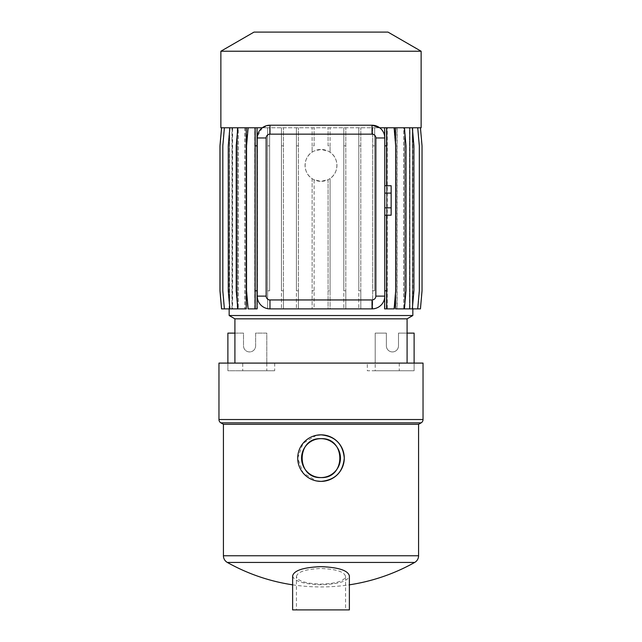 <?xml version="1.0" encoding="UTF-8"?>
<svg xmlns="http://www.w3.org/2000/svg" width="642" height="642" viewBox="0 0 642 642"><rect width="100%" height="100%" fill="white"/><g stroke="black" fill="none" stroke-linecap="round" stroke-linejoin="round"><path stroke-width="0.48" stroke-dasharray="3.21 2.41" d="M407.092 363.091L234.908 363.091L407.092 363.091M229.162 127.766L221.594 127.766L220.013 145.846L220.013 290.802L221.594 308.882L229.435 308.882L229.419 127.766L229.162 308.882M412.838 127.766L412.838 308.882M420.446 127.766L412.565 127.766L412.565 308.882L420.446 308.882L422.035 290.802L422.035 145.846L420.446 127.766L412.389 127.766L412.389 308.882L417.733 308.882L409.965 308.882L409.965 127.766L417.733 127.766L419.314 145.846L419.314 290.802L417.733 308.882M410.021 127.766L417.605 127.766L419.186 145.846L419.186 290.802L417.605 308.882L410.021 308.882L410.021 127.766L412.413 127.766L409.965 127.766M372.023 125.214L269.977 125.214L262.329 127.766L247.772 127.766L267.626 127.766L267.626 308.882L267.626 127.766L372.665 127.766L372.665 308.882L372.665 127.766L384.943 127.766L384.943 308.882L384.943 127.766L404.42 127.766L406.001 145.846L406.001 290.802L404.42 308.882L403.762 308.882L403.762 127.766L412.333 127.766L413.913 145.846L413.913 290.802L412.333 308.882L409.965 308.882M409.427 308.882L409.427 127.766L404.693 127.766L412.333 127.766M403.762 308.882L404.693 308.882L404.693 127.766M403.762 127.766L396.933 127.766L396.933 308.882L395.528 308.882M395.528 142.644L395.528 294.004M384.943 290.802L386.941 290.802L386.941 308.882L386.941 127.766L386.925 308.882L384.59 308.882L384.59 298.305C382.961 304.276 379.558 307.727 374.374 308.666L372.368 308.874M269.977 308.882L372.023 308.882M269.335 308.882L267.329 308.601C261.479 307.382 258.108 303.225 257.225 296.131L257.225 137.966M262.329 127.766L257.33 136.353M255.412 145.846L257.41 145.846L257.41 308.882L255.412 308.882L255.412 127.766L255.412 308.882L247.772 308.882L246.191 290.802L246.191 145.846L247.772 127.766L246.191 145.846L246.191 290.802L247.772 308.882L255.075 308.882L255.059 127.766L248.125 127.766L246.544 145.846L246.544 290.802L248.125 308.882L257.057 308.882L257.057 127.766M254.73 308.882L254.73 127.766L237.869 127.766L236.288 145.846L236.288 290.802L237.869 308.882L237.187 308.882L237.187 127.766L224.395 127.766L222.814 145.846L222.814 290.802L224.395 308.882L229.587 308.882L229.587 127.766L221.554 127.766L219.965 145.846L219.965 290.802L221.554 308.882L229.611 308.882L229.611 127.766L221.594 127.766M246.255 308.882L244.867 308.882L244.867 127.766L238.118 127.766L238.118 308.882M224.395 308.882L232.508 308.882L232.508 127.766M231.979 308.882L231.979 127.766L229.587 127.766L232.035 127.766L232.035 308.882L232.573 308.882L232.573 127.766L224.267 127.766L222.686 145.846L222.686 290.802L224.267 308.882L232.573 308.882M330.084 290.802L330.084 178.492L330.084 308.882L328.078 308.882L328.078 179.672L321 181.333A15.946 15.946 0 0 1 305.054 165.387A15.946 15.946 0 0 1 321 149.45A15.946 15.946 0 0 1 336.946 165.387A15.946 15.946 0 0 1 321 181.333L314.131 179.776L314.131 308.882L312.124 308.882L314.131 308.882L314.131 179.776A15.946 15.946 0 0 1 312.124 178.636L312.124 308.882L312.124 178.636C302.823 172.971 302.815 157.812 312.124 152.146A15.946 15.946 0 0 1 314.131 150.998L321 149.45L328.078 151.103A15.946 15.946 0 0 1 330.084 152.282C339.128 158.012 339.112 172.77 330.084 178.492A15.946 15.946 0 0 1 328.078 179.672L328.078 308.882L330.084 308.882L330.084 290.802L328.078 290.802M316.45 435.284L303.008 443.341L297.719 458.107L303.008 472.881L316.434 480.938M227.332 562.44L414.668 562.44M292.624 575.906C294.012 581.227 303.473 584.172 321 584.726C338.527 584.172 347.988 581.235 349.376 575.906M296.443 576.468C297.639 571.765 305.825 569.109 321 568.499C336.183 569.109 344.369 571.765 345.557 576.468C344.361 581.066 336.175 583.61 321 584.1C305.833 583.61 297.647 581.066 296.443 576.468L296.443 609.9L345.557 609.9L296.443 609.9M345.557 576.468L345.557 609.9M292.624 609.9L349.376 609.9M223.424 424.314L418.576 424.314M391.155 215.19L391.155 185.739M254.015 32.1L387.985 32.1M384.775 193.098L384.775 215.19L384.775 185.739L384.775 193.098L391.155 193.098M391.155 207.831L384.775 207.831M384.775 296.131L384.775 137.966M386.588 185.739L386.588 215.19M220.872 51.232L421.128 51.232M228.087 290.802L229.667 308.882L238.238 308.882L238.238 127.766L229.667 127.766L228.087 145.846L228.087 290.802L229.667 308.882L237.307 308.882L237.307 127.766L229.667 127.766L228.087 145.846L228.087 290.802M232.035 127.766L224.267 127.766L222.686 145.846L222.686 290.802L224.267 308.882L232.035 308.882M237.187 127.766L229.876 127.766L228.295 145.846L228.295 290.802L229.876 308.882L232.508 308.882M386.588 308.882L386.588 127.766L394.228 127.766L395.809 145.846L395.809 290.802L394.228 308.882L384.943 308.882L387.27 308.882L387.27 127.766L393.875 127.766L386.941 127.766L386.941 290.802M421.987 290.802L420.406 308.882L412.581 308.882L412.581 127.766L420.406 127.766L421.987 145.846L421.987 290.802L420.406 308.882L412.413 308.882L412.413 127.766L420.406 127.766L421.987 145.846L421.987 290.802M419.186 290.802L417.605 308.882L409.492 308.882L409.492 127.766L417.605 127.766L419.186 145.846L419.186 290.802M413.705 290.802L412.124 308.882L404.813 308.882L404.813 127.766L412.124 127.766L413.705 145.846L413.705 290.802L412.124 308.882L403.882 308.882L403.882 127.766L412.124 127.766L413.705 145.846L413.705 290.802M387.27 127.766L404.131 127.766L405.712 145.846L405.712 290.802L404.131 308.882L397.133 308.882L397.133 127.766L404.131 127.766L405.712 145.846L405.712 290.802L404.131 308.882L397.133 308.882M387.27 308.882L393.875 308.882L395.456 290.802L395.456 145.846L393.875 127.766L395.456 145.846L395.456 290.802L393.875 308.882L386.941 308.882M384.943 145.846L386.941 145.846M374.671 290.802L374.671 127.766L374.671 290.802L372.665 290.802M372.665 308.882L374.671 308.882L372.665 308.882M372.665 145.846L374.671 145.846M360.82 290.802L360.82 308.882L358.814 308.882L360.82 308.882L360.82 127.766L360.82 290.802L358.814 290.802L358.814 308.882L358.814 127.766L358.814 290.802M358.814 145.846L360.82 145.846M345.805 290.802L345.805 308.882L343.799 308.882L345.805 308.882L345.805 127.766L345.805 290.802L343.799 290.802L343.799 308.882L343.799 127.766L343.799 290.802M343.799 145.846L345.805 145.846M312.124 290.802L314.131 290.802M328.078 145.846L328.078 127.766L328.078 145.846L330.084 145.846L330.084 152.282L330.084 127.766L330.084 145.846M314.131 145.846L314.131 127.766L314.131 145.846L312.124 145.846L312.124 152.146L312.124 127.766L312.124 145.846M298.426 290.802L298.426 308.882L296.419 308.882L298.426 308.882L298.426 127.766L298.426 290.802L296.419 290.802L296.419 308.882L296.419 127.766L296.419 290.802M296.419 145.846L298.426 145.846M283.443 290.802L283.443 308.882L281.437 308.882L283.443 308.882L283.443 127.766L283.443 290.802L281.437 290.802L281.437 308.882L281.437 127.766L281.437 290.802M281.437 145.846L283.443 145.846M269.632 290.802L269.632 127.766L269.632 290.802L267.626 290.802M267.626 308.882L269.632 308.882L267.626 308.882M267.626 145.846L269.632 145.846M255.412 290.802L257.41 290.802M238.238 127.766L245.067 127.766L237.58 127.766L235.999 145.846L235.999 290.802L237.58 308.882L246.472 308.882L246.472 127.766L237.58 127.766L235.999 145.846L235.999 290.802L237.58 308.882L246.472 308.882M246.472 127.766L255.075 127.766L255.075 308.882L257.41 308.882L257.41 145.846M386.588 127.766L384.59 127.766L384.59 135.783C383.82 132.236 382.183 129.564 379.671 127.766L384.59 127.766M220.872 127.766L421.128 127.766M238.238 308.882L237.307 308.882M221.554 127.766L229.435 127.766L229.435 308.882L221.594 308.882M231.979 127.766L224.395 127.766M229.876 308.882L237.187 308.882M238.118 127.766L229.876 127.766M244.867 127.766L237.869 127.766M237.869 308.882L244.867 308.882M254.73 127.766L248.125 127.766M386.925 127.766L394.228 127.766M404.42 308.882L396.933 308.882M396.933 127.766L404.42 127.766M412.333 308.882L404.693 308.882M409.427 127.766L417.733 127.766M410.021 308.882L409.492 308.882M404.813 308.882L403.882 308.882M395.745 127.766L395.745 308.882M245.067 127.766L245.067 308.882M232.573 127.766L237.307 127.766M404.813 127.766L409.492 127.766M397.133 127.766L403.882 127.766M229.162 315.519L412.838 315.519M234.908 318.833L407.092 318.833M407.092 333.118L398.489 333.118L398.489 345.869A6.059 6.059 0 0 1 392.431 351.928A6.059 6.059 0 0 1 386.372 345.869L386.372 333.118L375.209 333.118L375.209 370.747L414.114 370.747L414.114 363.091L367.32 363.091L367.32 370.747L414.114 370.747L414.114 333.118L398.489 333.118L398.489 345.869A6.059 6.059 0 0 1 392.431 351.928A6.059 6.059 0 0 1 386.372 345.869L386.372 333.118L375.209 333.118L375.209 363.091M367.32 363.091L266.791 363.091L266.791 333.118L255.628 333.118L255.628 345.869A6.059 6.059 0 0 1 249.569 351.928A6.059 6.059 0 0 1 243.511 345.869L243.511 333.118L227.886 333.118L227.886 370.747L242.74 370.747L242.74 363.091L218.962 363.091M266.791 363.091L266.791 370.747L227.886 370.747L227.886 363.091L266.791 363.091L266.791 333.118L255.628 333.118L255.628 345.869A6.059 6.059 0 0 1 249.569 351.928A6.059 6.059 0 0 1 243.511 345.869L243.511 333.118L234.908 333.118M227.886 363.091L242.74 363.091M423.038 363.091L414.114 363.091M399.26 363.091L399.26 370.747M375.209 370.747L367.32 370.747M274.68 363.091L274.68 370.747L242.74 370.747M274.68 370.747L266.791 370.747M418.576 555.771L223.424 555.771M220.872 422.845L421.128 422.845M218.962 419.531L423.038 419.531M292.624 584.822A191.324 191.324 0 0 0 349.376 584.822"/><path stroke-width="0.96" d="M218.962 363.091L423.038 363.091L423.038 419.531A3.828 3.828 0 0 1 421.128 422.845L220.872 422.845A3.828 3.828 0 0 1 218.962 419.531L218.962 363.091M407.092 363.091L407.092 318.833L234.908 318.833L234.908 363.091M407.092 318.833L412.838 315.519L229.162 315.519L234.908 318.833M229.162 308.882L229.162 315.519M412.838 308.882L412.838 315.519M395.528 127.766L395.528 142.644M395.528 294.004L395.528 308.882L404.42 308.882L406.001 290.802L406.001 145.846L404.42 127.766M421.128 51.232L220.872 51.232L254.015 32.1L387.985 32.1L421.128 51.232L421.128 127.766L379.671 127.766L372.023 125.214A12.752 12.752 0 0 1 384.775 137.966L384.775 296.131A12.752 12.752 0 0 1 372.023 308.882L372.368 308.882M269.335 308.882L269.977 308.882A12.752 12.752 0 0 1 257.225 296.131L257.225 137.966A12.752 12.752 0 0 1 269.977 125.214L372.023 125.214L372.023 134.146L269.977 134.146A3.82 3.82 0 0 0 266.157 137.966L266.157 296.131A3.82 3.82 0 0 0 269.977 299.95L372.023 299.95A3.82 3.82 0 0 0 375.843 296.131L375.843 137.966A3.82 3.82 0 0 0 372.023 134.146M257.33 136.353L257.225 137.966L266.157 137.966M246.255 127.766L246.255 308.882L237.869 308.882L236.288 290.802L236.288 145.846L237.869 127.766M220.872 51.232L220.872 127.766L262.329 127.766M421.128 422.845L418.576 424.314L223.424 424.314L220.872 422.845M316.434 480.938L321 481.396C335.148 480.015 342.908 472.255 344.281 458.123C342.908 443.975 335.148 436.207 321 434.835L316.45 435.284M223.424 424.314L223.424 555.771L418.576 555.771L418.576 424.314M321 566.637C303.449 567.351 293.988 570.449 292.624 575.906L292.624 609.9L349.376 609.9L349.376 575.906C348.004 570.441 338.551 567.351 321 566.637M349.376 584.822A191.324 191.324 0 0 0 414.668 562.44L227.332 562.44A7.656 7.656 0 0 1 223.424 555.771M321 481.396A23.281 23.281 0 0 0 344.281 458.115A23.281 23.281 0 0 0 321 434.835A23.281 23.281 0 0 0 297.719 458.115A23.281 23.281 0 0 0 321 481.396M321 438.663A19.453 19.453 0 0 0 301.547 458.115A19.453 19.453 0 0 0 321 477.568C295.906 478.772 295.906 437.459 321 438.663C346.062 437.451 346.126 478.747 321 477.568A19.453 19.453 0 0 0 340.453 458.115A19.453 19.453 0 0 0 321 438.663M414.668 562.44A7.656 7.656 0 0 0 418.576 555.771M384.775 185.739L391.155 185.739L391.155 215.19L384.775 215.19M391.155 207.831L384.775 207.831M391.155 193.098L384.775 193.098M386.588 215.19L386.588 290.802L384.775 290.802M386.588 127.766L386.588 185.739M386.588 145.846L384.775 145.846M221.554 127.766L219.965 145.846L219.965 290.802L221.554 308.882L237.869 308.882M221.594 127.766L220.013 145.846L220.013 290.802L221.594 308.882M224.395 127.766L222.814 145.846L222.814 290.802L224.395 308.882M229.876 127.766L228.295 145.846L228.295 290.802L229.876 308.882M248.125 127.766L246.544 145.846L246.544 290.802L248.125 308.882L255.059 308.882L255.059 290.802L257.057 290.802L257.057 308.882L255.059 308.882M257.057 127.766L257.057 145.846L255.059 145.846L255.059 290.802M257.057 145.846L257.057 290.802M372.023 299.95L372.023 308.882L269.977 308.882L269.977 299.95M386.588 290.802L386.588 308.882L384.59 308.882L384.775 296.131L375.843 296.131M394.228 127.766L395.809 145.846L395.809 290.802L394.228 308.882L386.588 308.882M412.333 127.766L413.913 145.846L413.913 290.802L412.333 308.882L404.42 308.882M417.733 127.766L419.314 145.846L419.314 290.802L417.733 308.882L412.333 308.882M420.446 127.766L422.035 145.846L422.035 290.802L420.446 308.882L417.733 308.882M384.59 127.766L384.775 137.966L375.843 137.966M255.059 127.766L255.059 145.846M414.114 363.091L414.114 333.118L407.092 333.118M234.908 333.118L227.886 333.118L227.886 363.091M423.038 419.531L218.962 419.531M269.977 134.146L269.977 125.214M257.225 296.131L266.157 296.131M227.332 562.44A191.324 191.324 0 0 0 292.624 584.822"/></g></svg>
